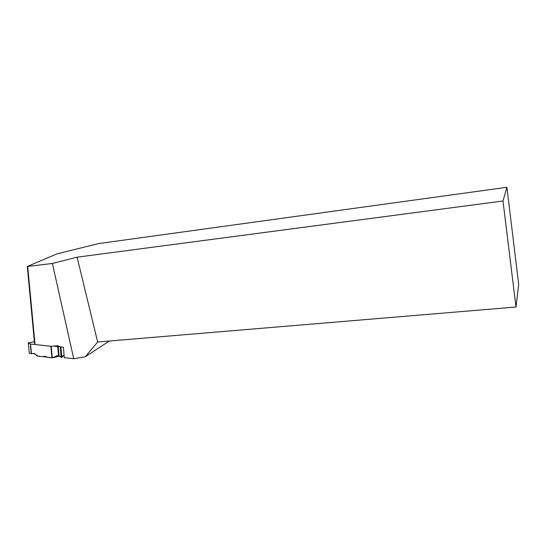 <?xml version="1.0" encoding="UTF-8"?>
<svg xmlns="http://www.w3.org/2000/svg" width="546" height="546" viewBox="0 0 546 546"><rect width="100%" height="100%" fill="white"/><g stroke="black" fill="none" stroke-linecap="round" stroke-linejoin="round"><path stroke-width="0.82" d="M57.658 345.782L51.215 346.28L52.239 357.726L54.074 357.548L56.334 355.869L58.511 355.562L61.166 357.371L60.265 346.887L60.92 346.833L61.828 357.316L64.08 355.323L60.64 356.954C59.923 355.91 58.456 355.562 56.231 355.91C53.788 357.726 51.16 358.19 48.348 357.309L40.936 356.449C37.183 357.029 34.964 352.586 31.477 353.665L34.371 353.433L36.937 355.978L43.441 356.736L44.144 356.19L46.205 356.538L46.819 357.132L51.89 357.726L50.867 346.273L30.549 344.021L28.29 342.84L29.293 353.16L31.245 353.658L30.31 343.96M58.204 345.843L60.265 346.887M51.215 346.28L50.867 346.273M52.239 357.726L51.89 357.726M34.384 341.721L28.29 342.84M29.266 353.112L31.245 353.658M43.441 356.736L44.902 356.313M61.828 357.316L61.166 357.371M28.269 342.827L29.286 353.098M502.989 200.996L515.997 307.009L518.7 284.411L506.906 187.278L502.989 200.996L77.102 257.186L52.396 263.472L27.3 266.468L56.975 253.876L98.396 243.612L506.906 187.278M109.35 341.011L85.224 356.831L97.659 341.987L515.997 307.009M77.102 257.186L97.659 341.987M85.224 356.831L73.724 358.722L52.396 263.472M60.934 346.922L63.391 347.195L64.278 357.63L73.724 358.722M34.992 344.048L27.723 266.701M60.162 346.833L53.522 346.103M34.535 343.366L27.3 266.468M57.521 355.644L55.487 356.347M30.549 344.021L31.477 353.665M58.272 346.628L59.057 355.678M57.726 346.567L58.511 355.562M54.307 357.453L59.48 356.019M54.436 357.364L59.425 355.972M54.074 357.548L59.507 356.04"/></g></svg>
